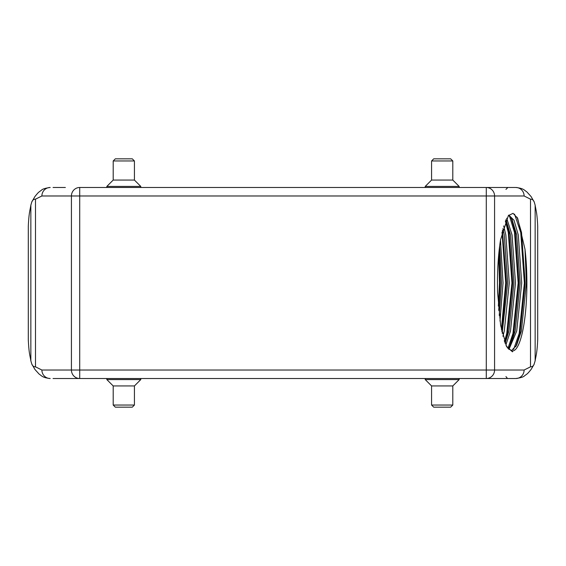 <?xml version="1.0" encoding="UTF-8"?>
<svg xmlns="http://www.w3.org/2000/svg" width="566" height="566" viewBox="0 0 566 566"><rect width="100%" height="100%" fill="white"/><g stroke="black" fill="none" stroke-linecap="round" stroke-linejoin="round"><path stroke-width="0.85" d="M433.697 158.834L431.575 160.956L452.8 160.956L450.678 158.834L433.697 158.834M425.208 186.426L459.168 186.426L452.8 180.059L431.575 180.059L425.208 186.426L425.208 187.488M132.303 158.834L134.425 160.956L113.2 160.956L115.323 158.834L132.303 158.834M140.792 186.426L106.832 186.426L113.2 180.059L134.425 180.059L140.792 186.426L140.792 187.488M132.303 407.166L134.425 405.044L113.2 405.044L115.323 407.166L132.303 407.166M140.792 379.574L106.832 379.574L113.2 385.941L134.425 385.941L140.792 379.574L140.792 378.512M433.697 407.166L431.575 405.044L452.8 405.044L450.678 407.166L433.697 407.166M425.208 379.574L459.168 379.574L452.8 385.941L431.575 385.941L425.208 379.574L425.208 378.512M504.957 340.194L504.235 340.796M511.155 340.293L511.763 340.824L511.155 340.293L511.763 340.824L511.155 340.293L511.763 340.824L511.155 340.293L511.763 340.824L511.155 340.293L511.763 340.824L511.155 340.293L511.763 340.824L511.296 340.407L511.791 339.777L512.478 340.414L511.89 339.855M511.395 339.487L512.032 339.968M512.478 340.414L511.791 339.777M512.025 350.92L512.541 350.92L512.541 351.84L506.301 346.031M512.541 350.92A67.92 14.355 90 0 0 526.896 283A67.92 14.355 90 0 0 524.993 249.217L517.657 218.243L513.058 213.34L508.36 215.596L500.542 239.772C498.08 255.584 497.097 273.194 497.599 292.587L500.648 325.393L506.69 346.802L512.541 351.84M514.551 214.125L520.748 232.534L524.385 283L519.192 333.466L513.588 349.498M509.428 215.894L514.522 232.534L518.159 283L512.966 333.466L507.935 348.465M505.374 221.03L508.296 232.534L511.94 283L506.74 333.466L504.511 341.609M502.014 232.23L505.714 283L501.377 329.433M498.674 254.926L499.488 283L498.349 306.128M517.098 217.238L521.527 232.534L525.163 283L519.97 333.466L515.76 346.76M511.19 217.931L515.301 232.534L518.937 283L513.744 333.466L509.542 346.76M505.799 220.032L509.075 232.534L512.718 283L507.518 333.466L504.907 342.727M502.431 230.454L506.492 283L501.766 331.343M499.099 250.646L500.266 283L498.724 310.401M499.693 245.609L501.483 283L499.247 315.418M502.884 228.671L504.285 234.975L507.709 283L502.183 333.261M505.962 219.679L510.504 234.975L513.935 283L508.947 331.025L505.113 343.272M508.558 215.349L512.025 219.367L516.73 234.975L520.154 283L515.173 331.025L510.376 345.281L508.134 348.698M525 249.217L526.38 283L521.399 331.025L516.602 345.281L511.247 350.835M508.792 215.08L514.02 220.252L518.286 234.975L521.711 283L516.73 331.025L508.912 349.505M506.69 218.2L512.06 234.975L515.492 283L510.504 331.025L505.841 345.034M503.669 225.898L505.841 234.975L509.266 283L504.285 331.025L502.919 336.289M500.493 240.076L503.04 283L499.983 321.078M58.142 187.488L65.373 187.495M53.048 187.488L58.468 187.488M507.532 378.512L505.947 376.602M530.512 199.168C532.21 199.105 533.448 200.031 534.212 201.963L535.146 205.161L535.146 360.839L533.936 364.688L531.078 369.457C527.13 374.317 527.625 373.475 524.555 375.803C523.585 376.949 520.67 377.855 515.81 378.512A8.49 8.299 -90 0 0 524.109 370.023L530.512 366.832L530.512 199.168L524.109 195.977L494.578 195.977L494.578 370.023L524.109 370.023M35.488 366.832C33.79 366.895 32.552 365.969 31.788 364.037L30.854 360.839L30.854 205.161L31.788 201.963C32.517 200.074 33.755 199.147 35.488 199.168L35.488 366.832L41.891 370.023L486.279 370.023L486.279 195.977L494.578 195.977A8.49 8.299 90 0 0 486.279 187.488L486.279 195.977L79.721 195.977L79.721 187.488L515.81 187.488C523.72 188.344 524.286 190.24 526.911 191.952L531.078 196.544L534.212 201.963M534.212 364.037C533.483 365.926 532.245 366.853 530.512 366.832M41.891 370.023A8.49 8.299 90 0 0 50.19 378.512C42.28 377.656 41.714 375.76 39.089 374.048L34.922 369.457L31.788 364.037M31.788 201.963L34.922 196.544C38.87 191.683 38.375 192.525 41.445 190.197C42.415 189.051 45.33 188.145 50.19 187.488A8.49 8.299 90 0 0 41.891 195.977L35.488 199.168M512.952 187.488L515.81 187.488A8.49 8.299 90 0 1 524.109 195.977M515.81 378.512L53.048 378.512M535.146 360.839C536.002 355.314 537.021 353.842 537.7 339.805L537.7 226.195C537 211.861 536.009 210.877 535.146 205.161M30.854 205.161C29.998 210.686 28.979 212.158 28.3 226.195L28.3 339.805C29 354.139 29.991 355.123 30.854 360.839M486.279 370.023L494.578 370.023A8.49 8.299 -90 0 1 486.279 378.512L486.279 370.023M79.721 187.488A8.49 8.299 90 0 0 71.422 195.977L79.721 195.977L79.721 378.512A8.49 8.299 90 0 1 71.422 370.023L71.422 195.977L41.891 195.977M431.575 180.059L431.575 160.956M459.168 186.426L459.168 187.488M452.8 180.059L452.8 160.956M113.2 180.059L113.2 160.956M106.832 186.426L106.832 187.488M134.425 180.059L134.425 160.956M134.425 385.941L134.425 405.044M106.832 379.574L106.832 378.512M113.2 385.941L113.2 405.044M452.8 385.941L452.8 405.044M459.168 379.574L459.168 378.512M431.575 385.941L431.575 405.044M505.947 189.398L507.858 187.488"/></g></svg>
